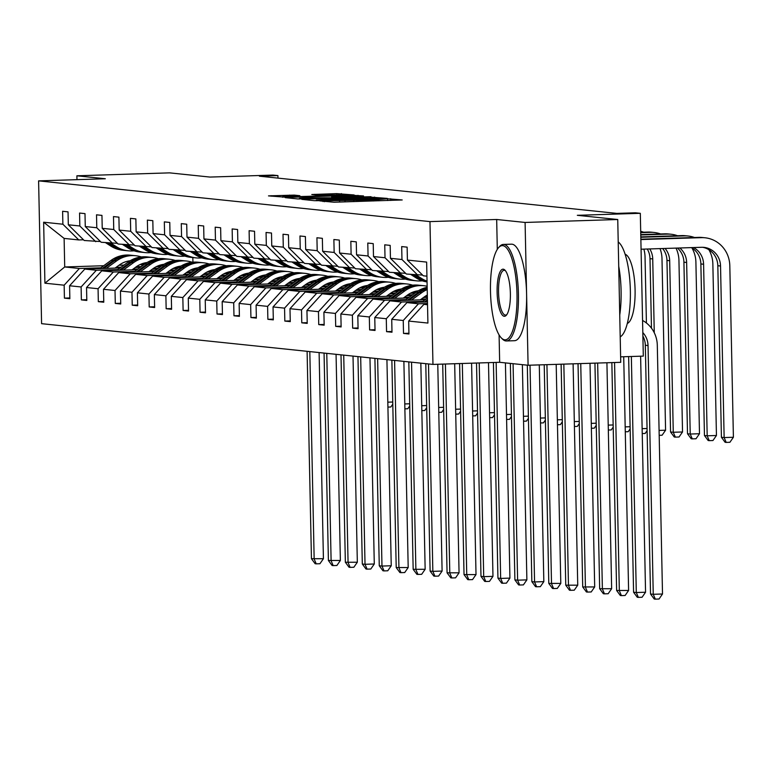 <?xml version="1.0" encoding="UTF-8"?>
<svg xmlns="http://www.w3.org/2000/svg" width="772" height="772" viewBox="0 0 772 772"><rect width="100%" height="100%" fill="white"/><g stroke="black" fill="none" stroke-linecap="round" stroke-linejoin="round"><path stroke-width="1.16" d="M319.753 200.894L333.996 202.225L402.202 199.958L387.419 198.751L373.407 199.958L319.753 200.894M617.745 219.518L620.736 362.319L528.087 365.252L525.095 222.452L617.745 219.518L577.321 215.311L640.316 213.313L635.375 212.802L616.847 213.39L259.392 176.18L277.92 175.591L272.97 175.08L209.974 177.068L169.541 172.86L76.891 175.794L76.968 179.654M294.286 195.104L268.492 195.885L285.939 197.227L354.145 194.959L336.698 193.618L311.782 194.505L317.321 195.104L346.02 194.833L338.734 195.345L295.628 196.715L282.639 196.628L299.835 195.702L294.286 195.104L294.306 195.982M525.095 222.452L496.676 219.489L429.965 221.603L38.6 180.87L105.31 178.757L76.891 175.794M304.39 199.147L301.823 199.369L314.407 200.681L319.116 200.672L387.322 198.414L369.875 197.072L304.39 199.147L304.4 199.639M297.818 198.954L285.235 197.642L287.802 197.42L353.286 195.345L363.525 195.934L334.247 196.966L331.526 197.159L335.251 197.564L371.004 196.706L297.818 198.954M83.492 239.783L78.783 239.938L64.115 238.403L43.637 222.211L62.879 224.218L62.609 211.287L68.042 211.856L68.312 224.787L79.834 225.984L79.564 213.053L84.997 213.622L85.267 226.543L96.789 227.75L96.519 214.819L101.952 215.388L102.222 228.309L113.745 229.516L113.474 216.585L118.907 217.144L119.177 230.075L130.7 231.282L130.429 218.351L135.862 218.91L136.133 231.841L147.655 233.038L147.375 220.116L152.817 220.676L153.088 233.607L164.6 234.804L164.33 221.873L169.772 222.442L170.043 235.373L181.555 236.57L181.285 223.639L186.718 224.208L186.998 237.139L198.51 238.336L198.24 225.405L203.673 225.974L203.943 238.905L215.465 240.102L215.195 227.171L220.628 227.74L220.898 240.671L232.42 241.868L232.15 228.937L237.583 229.506L237.853 242.427L249.375 243.634L249.105 230.703L254.538 231.262L254.808 244.193L266.33 245.399L266.06 232.469L271.493 233.028L271.763 245.959L283.285 247.156L283.015 234.234L288.448 234.794L288.718 247.725L300.24 248.922L299.97 235.991L305.403 236.56L305.673 249.491L317.195 250.688L316.925 237.757L322.358 238.326L322.628 251.257L334.151 252.454L333.88 239.523L339.313 240.092L339.583 253.023L351.106 254.22L350.835 241.289L356.268 241.858L356.539 254.789L368.061 255.986L367.79 243.055L373.223 243.624L373.494 256.545L385.016 257.752L384.745 244.82L390.178 245.39L390.449 258.311L401.971 259.517L401.691 246.586L407.133 247.146L407.404 260.077L426.636 262.084L427.91 323.063L408.678 321.065L408.948 333.987L403.515 333.427L403.245 320.496L391.722 319.299L391.993 332.221L386.56 331.661L386.289 318.73L374.767 317.533L375.038 330.464L369.605 329.895L369.334 316.964L357.812 315.767L358.083 328.698L352.65 328.129L352.379 315.198L340.857 314.001L341.127 326.932L335.695 326.363L335.424 313.432L323.902 312.235L324.172 325.166L318.74 324.597L318.469 311.666L306.947 310.469L307.217 323.4L301.784 322.831L301.514 309.91L289.992 308.703L290.272 321.635L284.829 321.075L284.559 308.144L273.047 306.938L273.317 319.869L267.874 319.309L267.604 306.378L256.092 305.181L256.362 318.103L250.929 317.543L250.649 304.612L239.137 303.415L239.407 316.346L233.974 315.777L233.704 302.846L222.182 301.649L222.452 314.58L217.019 314.011L216.749 301.08L205.227 299.883L205.497 312.814L200.064 312.245L199.794 299.314L188.271 298.117L188.542 311.048L183.109 310.479L182.839 297.548L171.316 296.351L171.587 309.282L166.154 308.713L165.883 295.792L154.361 294.586L154.632 307.517L149.199 306.957L148.928 294.026L137.406 292.82L137.677 305.751L132.244 305.191L131.973 292.26L120.451 291.063L120.721 303.985L115.289 303.425L115.018 290.494L103.496 289.297L103.766 302.219L98.334 301.659L98.063 288.728L86.541 287.531L86.811 300.462L81.378 299.893L81.108 286.962L69.586 285.765L69.856 298.696L64.423 298.127L64.153 285.196L44.921 283.199L43.637 222.211M78.783 239.938L62.879 224.218M429.965 221.603L432.957 364.413L41.592 323.671L38.6 180.87M117.788 269.582L96.336 270.258L84.814 269.061L120.046 267.942M135.322 267.459L140.311 267.305M156.012 266.803L158.453 266.726M133.064 269.1L138.063 268.936M153.339 268.453L158.337 268.299M84.814 269.061L69.586 285.765M96.336 270.258L81.108 286.962M100.447 241.549L84.216 240.497L68.312 224.787M95.738 241.704L79.834 225.984M134.743 271.348L113.291 272.024L101.769 270.827L136.991 269.708M152.277 269.225L157.266 269.071M172.967 268.569L175.408 268.492M150.019 270.866L155.018 270.702M170.294 270.219L175.283 270.065M101.769 270.827L86.541 287.531M113.291 272.024L98.063 288.728M117.402 243.315L101.171 242.263L85.267 226.543M112.693 243.46L96.789 227.75M151.698 273.114L130.246 273.79L118.724 272.593L153.946 271.474M169.232 270.991L174.221 270.837M189.922 270.335L192.363 270.258M166.974 272.622L171.973 272.468M187.249 271.985L192.238 271.831M118.724 272.593L103.496 289.297M130.246 273.79L115.018 290.494M134.357 245.081L118.126 244.029L102.222 228.309M129.648 245.226L113.745 229.516M168.653 274.871L147.201 275.556L135.679 274.359L170.901 273.24M186.187 272.757L191.176 272.593M206.877 272.101L209.318 272.024M183.929 274.388L188.918 274.234M204.204 273.751L209.193 273.587M135.679 274.359L120.451 291.063M147.201 275.556L131.973 292.26M151.312 246.847L135.081 245.795L119.177 230.075M146.603 246.992L130.7 231.282M185.608 276.637L164.156 277.322L152.634 276.125L187.857 275.006M203.142 274.523L208.131 274.359M223.832 273.867L226.273 273.79M200.884 276.154L205.873 276M221.159 275.517L226.148 275.353M152.634 276.125L137.406 292.82M164.156 277.322L148.928 294.026M168.267 248.613L152.036 247.561L136.133 231.841M163.558 248.758L147.655 233.038M202.563 278.402L181.111 279.088L169.589 277.881L204.812 276.772M220.097 276.289L225.086 276.125M240.787 275.633L243.228 275.556M217.839 277.92L222.828 277.766M238.114 277.283L243.103 277.119M169.589 277.881L154.361 294.586M181.111 279.088L165.883 295.792M185.222 250.379L168.991 249.327L153.088 233.607M180.513 250.524L164.6 234.804M219.509 280.168L198.066 280.854L186.544 279.647L221.767 278.538M237.052 278.055L242.041 277.891M257.742 277.399L260.183 277.322M234.794 279.686L239.783 279.532M255.069 279.039L260.058 278.885M186.544 279.647L171.316 296.351M198.066 280.854L182.839 297.548M202.177 252.135L185.946 251.093L170.043 235.373M197.468 252.29L181.555 236.57M236.464 281.934L215.021 282.61L203.499 281.413L238.722 280.304M254.007 279.811L258.996 279.657M274.697 279.155L277.138 279.078M251.749 281.452L256.738 281.288M272.024 280.805L277.013 280.651M203.499 281.413L188.271 298.117M215.021 282.61L199.794 299.314M219.132 253.901L202.901 252.849L186.998 237.139M214.423 254.056L198.51 238.336M253.419 283.7L231.967 284.376L220.454 283.179L255.677 282.06M270.962 281.577L275.951 281.423M291.642 280.921L294.093 280.844M268.704 283.218L273.693 283.054M288.979 282.571L293.968 282.417M220.454 283.179L205.227 299.883M231.967 284.376L216.749 301.08M236.087 255.667L219.856 254.615L203.943 238.905M231.368 255.822L215.465 240.102M270.374 285.466L248.922 286.142L237.409 284.945L272.632 283.826M287.908 283.343L292.906 283.189M308.597 282.687L311.039 282.61M285.659 284.984L290.648 284.82M305.934 284.337L310.923 284.183M237.409 284.945L222.182 301.649M248.922 286.142L233.704 302.846M253.042 257.433L236.811 256.381L220.898 240.671M248.323 257.587L232.42 241.868M287.329 287.232L265.877 287.908L254.355 286.711L289.587 285.592M304.863 285.109L309.862 284.955M325.552 284.453L327.994 284.376M302.614 286.75L307.603 286.586M322.889 286.103L327.878 285.949M254.355 286.711L239.137 303.415M265.877 287.908L250.649 304.612M269.988 259.199L253.756 258.147L237.853 242.427M265.278 259.344L249.375 243.634M304.284 288.998L282.832 289.674L271.31 288.477L306.542 287.358M321.818 286.875L326.817 286.721M342.507 286.219L344.949 286.142M319.569 288.506L324.558 288.352M339.844 287.869L344.833 287.705M271.31 288.477L256.092 305.181M282.832 289.674L267.604 306.378M286.943 260.965L270.711 259.913L254.808 244.193M282.234 261.11L266.33 245.399M321.239 290.755L299.787 291.44L288.265 290.243L323.497 289.124M338.773 288.641L343.772 288.477M359.462 287.985L361.904 287.908M336.524 290.272L341.513 290.118M356.799 289.635L361.788 289.471M288.265 290.243L273.047 306.938M299.787 291.44L284.559 308.144M303.898 262.731L287.666 261.679L271.763 245.959M299.189 262.876L283.285 247.156M338.194 292.52L316.742 293.206L305.22 291.999L340.452 290.89M355.728 290.407L360.717 290.243M376.418 289.751L378.859 289.674M353.47 292.038L358.469 291.884M373.745 291.401L378.743 291.237M305.22 291.999L289.992 308.703M316.742 293.206L301.514 309.91M320.853 264.497L304.622 263.445L288.718 247.725M316.144 264.642L300.24 248.922M355.149 294.286L333.697 294.972L322.175 293.765L357.407 292.656M372.683 292.173L377.672 292.009M393.373 291.517L395.814 291.44M370.425 293.804L375.424 293.649M390.7 293.167L395.698 293.003M322.175 293.765L306.947 310.469M333.697 294.972L318.469 311.666M337.808 266.253L321.577 265.211L305.673 249.491M333.099 266.408L317.195 250.688M372.104 296.052L350.652 296.728L339.13 295.531L374.362 294.422M389.638 293.929L394.627 293.775M410.328 293.283L412.769 293.206M387.38 295.57L392.379 295.415M407.655 294.923L412.653 294.769M339.13 295.531L323.902 312.235M350.652 296.728L335.424 313.432M354.763 268.019L338.532 266.977L322.628 251.257M350.054 268.173L334.151 252.454M389.059 297.818L367.607 298.494L356.085 297.297L391.308 296.178M406.593 295.695L411.582 295.541M404.335 297.336L409.334 297.172M424.61 296.689L427.36 296.602M356.085 297.297L340.857 314.001M367.607 298.494L352.379 315.198M371.718 269.785L355.487 268.733L339.583 253.023M367.009 269.939L351.106 254.22M406.014 299.584L384.562 300.26L373.04 299.063L408.263 297.944M423.548 297.461L427.379 297.345M421.29 299.102L426.289 298.938M373.04 299.063L357.812 315.767M384.562 300.26L369.334 316.964M388.673 271.551L372.442 270.499L356.539 254.789M383.964 271.705L368.061 255.986M422.969 301.35L401.517 302.026L389.995 300.829L425.218 299.71M389.995 300.829L374.767 317.533M401.517 302.026L386.289 318.73M405.628 273.317L389.397 272.265L373.494 256.545M400.919 273.462L385.016 257.752M427.505 303.502L418.472 303.792L406.95 302.595L427.476 301.939M406.95 302.595L391.722 319.299M418.472 303.792L403.245 320.496M422.583 275.083L406.352 274.031L390.449 258.311M417.874 275.228L401.971 259.517M427.534 304.737L423.905 304.361L427.524 304.245M423.905 304.361L408.678 321.065M620.62 356.838L643.308 356.114L640.316 213.313M499.088 334.932L499.667 362.3L528.087 365.252M499.667 362.3L432.957 364.413M277.968 178.11L277.92 175.591M64.115 238.403L64.713 266.967L79.381 268.492L100.833 267.816M140.967 264.555L139.964 264.584M123.974 265.095L118.984 265.25M103.709 265.732L64.713 266.967L44.921 283.199M192.826 257.558L192.923 262.171M426.935 276.173L423.307 275.797L407.404 260.077M116.109 267.334L121.108 267.17M136.383 266.687L141.382 266.533M79.381 268.492L64.153 285.196M408.928 333.253L403.515 333.427M391.983 331.487L386.56 331.661M375.028 329.721L369.605 329.895M358.073 327.955L352.65 328.129M341.118 326.189L335.695 326.363M324.163 324.433L318.74 324.597M307.208 322.667L301.784 322.831M290.253 320.901L284.829 321.075M273.298 319.135L267.874 319.309M256.343 317.369L250.929 317.543M239.388 315.603L233.974 315.777M222.433 313.837L217.019 314.011M205.477 312.071L200.064 312.245M188.522 310.305L183.109 310.479M171.567 308.549L166.154 308.713M154.612 306.783L149.199 306.957M137.667 305.017L132.244 305.191M120.712 303.251L115.289 303.425M103.757 301.485L98.334 301.659M86.802 299.719L81.378 299.893M69.847 297.953L64.423 298.127M496.676 219.489L497.303 249.385M318.325 200.402L381.001 198.443L364.297 198.269L325.012 199.514L316.288 200.122L318.334 200.701M306.696 197.844L299.411 198.346L312.399 198.433L330.31 197.767L306.696 197.844M642.815 332.578A19.319 18.528 -84.1 0 1 648.036 345.547L653.247 594.295L662.511 593.996L657.3 345.248A28.969 27.792 95.9 0 0 642.565 320.448M642.893 336.148A19.319 18.528 -84.1 0 1 645.315 345.258L650.526 594.006L653.247 594.295L655.312 599.14L654.231 599.024L650.526 594.006M662.511 593.996L659.027 599.024L655.312 599.14M702.645 247.291A19.319 18.528 -84.1 0 1 717.825 265.722L721.415 437.28L724.136 437.56L733.4 437.27L729.81 265.713A28.969 27.792 95.9 0 0 705.01 237.776A28.969 27.792 95.9 0 0 701.401 237.651L640.866 239.561M705.01 237.776L702.298 237.496A28.969 27.792 95.9 0 0 698.689 237.361L640.866 239.195M641.069 249.211L701.603 247.291A19.319 18.528 -84.1 0 1 704.006 247.378A19.319 18.528 -84.1 0 1 720.537 266.002L724.136 437.56L726.201 442.404L725.12 442.298L721.415 437.28M733.4 437.27L729.907 442.288L726.201 442.404M504.724 339.815A47.131 13.22 -91.8 0 0 516.999 294.113A47.131 13.22 -91.8 0 0 502.755 245.65A47.131 13.22 -91.8 0 0 498.451 247.802A47.131 13.22 -91.8 0 0 490.529 293.148A47.131 13.22 -91.8 0 0 501.308 337.904A47.131 13.22 -91.8 0 0 504.724 339.815M498.451 247.802L499.436 246.664A48.289 13.539 88.2 0 1 503.325 244.435A48.289 13.539 88.2 0 1 503.836 244.454A48.289 13.539 88.2 0 1 518.417 293.186A48.289 13.539 88.2 0 1 506.384 340.963A48.289 13.539 88.2 0 1 505.863 340.944A48.289 13.539 88.2 0 1 502.36 338.976L501.308 337.904M504.232 316.279A23.565 6.61 88.2 0 1 497.11 292.038A23.565 6.61 88.2 0 1 503.248 269.187A23.565 6.61 88.2 0 1 504.956 270.152A23.565 6.61 88.2 0 1 510.35 292.52A23.565 6.61 88.2 0 1 506.384 315.198A23.565 6.61 88.2 0 1 504.232 316.279M505.486 270.769A22.407 6.282 -91.8 0 0 504.386 270.316A22.407 6.282 -91.8 0 0 504.145 270.306A22.407 6.282 -91.8 0 0 498.558 292.472A22.407 6.282 -91.8 0 0 505.322 315.082A22.407 6.282 -91.8 0 0 505.563 315.092A22.407 6.282 -91.8 0 0 506.876 314.542M618.218 241.945A48.289 13.539 88.2 0 1 630.357 290.571A48.289 13.539 88.2 0 1 620.206 336.872M618.729 266.311A48.289 13.539 88.2 0 1 619.742 315.024M625.117 254.258A34.769 9.756 88.2 0 1 635.047 288.574A34.769 9.756 88.2 0 1 627.308 323.449M503.325 244.435L511.479 244.174A48.289 13.539 88.2 0 1 511.99 244.193A48.289 13.539 88.2 0 1 526.572 292.935A48.289 13.539 88.2 0 1 514.528 340.703L506.384 340.963M421.898 302.122L427.389 298.137M425.932 301.987L427.447 300.887M427.427 299.825L424.368 302.045M628.64 356.577L633.58 592.24L636.292 592.529L645.556 592.23L640.615 356.201M631.351 356.5L636.292 592.529L638.367 597.374L637.276 597.258L633.58 592.24M645.556 592.23L642.072 597.258L638.367 597.374M420.229 299.874L424.455 296.805A24.53 23.527 -84.1 0 1 427.331 295.02M411.447 300.144L421.724 292.694A29.548 28.342 -84.1 0 1 427.215 289.577M404.953 300.356L416.291 292.125A29.548 28.342 -84.1 0 1 427.167 287.329M408.977 300.231L419.659 292.472A29.548 28.342 -84.1 0 1 427.196 288.583M427.177 288.043A29.548 28.342 95.9 0 0 418.356 292.337L407.413 300.279M611.849 362.599L616.625 590.483L628.601 590.474L623.708 356.741M614.56 362.512L619.337 590.763L621.412 595.608L620.321 595.492L616.625 590.483M628.601 590.474L625.117 595.492L621.412 595.608M694.472 237.496A28.969 27.792 95.9 0 0 688.055 236.01A28.969 27.792 95.9 0 0 684.446 235.885L640.818 237.265M688.055 236.01L685.343 235.73A28.969 27.792 95.9 0 0 681.734 235.595L640.818 236.898M693.478 247.551A19.319 18.528 -84.1 0 1 703.591 264.236L707.181 435.794L716.445 435.505L712.855 263.947A28.969 27.792 95.9 0 0 708.889 249.713M691.394 247.619A19.319 18.528 -84.1 0 1 700.87 263.956L704.46 435.514L707.181 435.794L709.246 440.638L708.165 440.532L704.46 435.514M716.445 435.505L712.952 440.522L709.246 440.638M410.82 274.494L415.992 277.814A29.548 28.342 95.9 0 0 427.051 281.925M416.262 275.064L421.425 278.383A29.548 28.342 95.9 0 0 427.032 281.143M412.885 274.716L418.057 278.036A29.548 28.342 95.9 0 0 427.051 281.77M677.517 235.73A28.969 27.792 95.9 0 0 671.1 234.244A28.969 27.792 95.9 0 0 667.5 234.119L640.77 234.958M671.1 234.244L668.388 233.964A28.969 27.792 95.9 0 0 664.779 233.829L640.77 234.591M427.041 281.587A29.548 28.342 -84.1 0 1 419.36 278.171L414.197 274.851M679.804 247.986A19.319 18.528 -84.1 0 1 686.636 262.48L690.226 434.038L699.49 433.739L695.9 262.181A28.969 27.792 95.9 0 0 691.934 247.947M677.498 248.063A19.319 18.528 -84.1 0 1 683.915 262.19L687.505 433.748L690.226 434.038L692.291 438.882L691.21 438.766L687.505 433.748M699.49 433.739L696.006 438.757L692.291 438.882M403.273 298.108L407.5 295.039A24.53 23.527 -84.1 0 1 418.356 290.764M394.492 298.388L404.769 290.928A29.548 28.342 -84.1 0 1 423.905 285.727A29.548 28.342 -84.1 0 1 427.148 286.267M387.998 298.59L399.336 290.359A29.548 28.342 -84.1 0 1 418.463 285.167L420.528 285.379A29.548 28.342 95.9 0 0 401.401 290.581L390.458 298.513M392.022 298.465L402.704 290.716A29.548 28.342 -84.1 0 1 421.84 285.515L423.905 285.727M421.184 285.457A29.548 28.342 95.9 0 0 420.528 285.379M594.942 363.139L599.67 588.718L611.646 588.708L606.917 362.763M597.653 363.052L602.382 588.997L604.457 593.842L603.366 593.726L599.67 588.718M611.646 588.708L608.162 593.726L604.457 593.842M393.865 272.728L399.037 276.058A29.548 28.342 95.9 0 0 411.013 280.265L413.078 280.477A29.548 28.342 95.9 0 0 413.734 280.545M399.307 273.298L404.47 276.617A29.548 28.342 95.9 0 0 416.446 280.834A29.548 28.342 95.9 0 0 422.274 280.815M395.93 272.95L401.102 276.27A29.548 28.342 95.9 0 0 413.078 280.477M660.562 233.964A28.969 27.792 95.9 0 0 654.145 232.478A28.969 27.792 95.9 0 0 650.545 232.353L640.721 232.661M654.145 232.478L651.433 232.198A28.969 27.792 95.9 0 0 647.824 232.073L640.721 232.295M416.446 280.834L414.381 280.612A29.548 28.342 -84.1 0 1 402.405 276.405L397.242 273.085M665.088 248.449A19.319 18.528 -84.1 0 1 669.681 260.714L673.271 432.272L682.535 431.973L678.945 260.415A28.969 27.792 95.9 0 0 676.002 248.102M662.666 248.526A19.319 18.528 -84.1 0 1 666.96 260.425L670.559 431.982L673.271 432.272L675.346 437.116L674.255 437L670.559 431.982M682.535 431.973L679.051 437L675.346 437.116M386.318 296.342L390.545 293.273A24.53 23.527 -84.1 0 1 401.401 288.998M414.728 291.498A24.53 23.527 -84.1 0 1 416.079 292.279M377.537 296.622L387.814 289.162A29.548 28.342 -84.1 0 1 406.95 283.961A29.548 28.342 -84.1 0 1 412.644 285.186M371.042 296.824L382.381 288.593A29.548 28.342 -84.1 0 1 401.508 283.401L403.573 283.613A29.548 28.342 95.9 0 0 384.446 288.815L373.513 296.747M411.881 292.53A24.53 23.527 -84.1 0 1 413.715 293.997M375.067 296.699L385.749 288.95A29.548 28.342 -84.1 0 1 404.885 283.749L406.95 283.961M415.249 292.887A24.53 23.527 95.9 0 0 413.647 291.835M404.229 283.691A29.548 28.342 95.9 0 0 403.573 283.613M412.972 292.086A24.53 23.527 -84.1 0 1 414.68 293.292M578.035 363.67L582.715 586.952L594.691 586.942L590.011 363.294M580.747 363.583L585.427 587.231L587.502 592.076L586.411 591.96L582.715 586.952M594.691 586.942L591.207 591.96L587.502 592.076M376.919 270.972L382.082 274.292A29.548 28.342 95.9 0 0 394.058 278.499L396.123 278.721A29.548 28.342 95.9 0 0 396.779 278.779M382.352 271.532L387.515 274.851A29.548 28.342 95.9 0 0 399.491 279.068A29.548 28.342 95.9 0 0 405.319 279.049M378.975 271.184L384.147 274.504A29.548 28.342 95.9 0 0 396.123 278.721M399.491 279.068L397.426 278.856A29.548 28.342 -84.1 0 1 385.45 274.639L380.287 271.319M649.773 248.941A19.319 18.528 -84.1 0 1 652.726 258.948L654.27 332.742M647.274 249.018A19.319 18.528 -84.1 0 1 650.005 258.668L651.462 328.168M659.085 430.419L665.58 430.207L662.096 435.234L659.192 435.321M665.58 430.207L661.99 258.649A28.969 27.792 95.9 0 0 660.031 248.613M643.607 232.198A28.969 27.792 95.9 0 0 640.692 231.32M369.363 294.576L373.59 291.507A24.53 23.527 -84.1 0 1 384.446 287.232M397.773 289.732A24.53 23.527 -84.1 0 1 399.134 290.513M360.582 294.856L370.859 287.396A29.548 28.342 -84.1 0 1 389.995 282.195A29.548 28.342 -84.1 0 1 395.689 283.421M354.087 295.058L365.426 286.837A29.548 28.342 -84.1 0 1 384.562 281.635L386.627 281.848A29.548 28.342 95.9 0 0 367.491 287.049L356.558 294.981M394.926 290.764A24.53 23.527 -84.1 0 1 396.769 292.231M358.112 294.933L368.794 287.184A29.548 28.342 -84.1 0 1 387.93 281.983L389.995 282.195M398.294 291.121A24.53 23.527 95.9 0 0 396.702 290.069M387.274 281.925A29.548 28.342 95.9 0 0 386.627 281.848M396.017 290.32A24.53 23.527 -84.1 0 1 397.725 291.526M561.128 364.21L565.76 585.186L577.736 585.176L573.104 363.834M563.84 364.123L568.472 585.466L570.547 590.31L569.456 590.204L565.76 585.186M577.736 585.176L574.252 590.194L570.547 590.31M359.964 269.206L365.127 272.526A29.548 28.342 95.9 0 0 377.103 276.733L379.168 276.955A29.548 28.342 95.9 0 0 379.824 277.013M365.397 269.766L370.56 273.085A29.548 28.342 95.9 0 0 382.536 277.302A29.548 28.342 95.9 0 0 388.364 277.283M362.029 269.418L367.192 272.738A29.548 28.342 95.9 0 0 379.168 276.955M382.536 277.302L380.471 277.09A29.548 28.342 -84.1 0 1 368.495 272.873L363.332 269.553M647.11 430.631L645.141 433.468L642.236 433.555M646.415 322.995L645.035 256.893A28.969 27.792 95.9 0 0 643.848 249.124M642.13 428.653L647.061 428.499M352.408 292.81L356.635 289.741A24.53 23.527 -84.1 0 1 367.491 285.466M380.818 287.966A24.53 23.527 -84.1 0 1 382.179 288.747M343.627 293.09L353.904 285.63A29.548 28.342 -84.1 0 1 373.04 280.439A29.548 28.342 -84.1 0 1 378.734 281.655M337.132 293.292L348.471 285.071A29.548 28.342 -84.1 0 1 367.607 279.869L369.672 280.082A29.548 28.342 95.9 0 0 350.536 285.283L339.603 293.215M377.971 288.998A24.53 23.527 -84.1 0 1 379.814 290.465M341.156 293.167L351.839 285.418A29.548 28.342 -84.1 0 1 370.975 280.217L373.04 280.439M381.339 289.355A24.53 23.527 95.9 0 0 379.747 288.313M370.319 280.159A29.548 28.342 95.9 0 0 369.672 280.082M379.062 288.554A24.53 23.527 -84.1 0 1 380.77 289.77M544.221 364.741L548.805 583.42L560.79 583.41L556.197 364.365M546.933 364.654L551.517 583.7L553.592 588.544L552.501 588.438L548.805 583.42M560.79 583.41L557.297 588.428L553.592 588.544M343.009 267.44L348.172 270.76A29.548 28.342 95.9 0 0 360.148 274.977L362.213 275.189A29.548 28.342 95.9 0 0 362.869 275.247M348.442 268L353.605 271.319A29.548 28.342 95.9 0 0 365.581 275.536A29.548 28.342 95.9 0 0 371.409 275.517M345.074 267.652L350.237 270.972A29.548 28.342 95.9 0 0 362.213 275.189M365.581 275.536L363.515 275.324A29.548 28.342 -84.1 0 1 351.54 271.107L346.377 267.787M630.155 428.865L628.186 431.702L625.281 431.789M625.175 426.887L630.106 426.733M335.453 291.044L339.69 287.975A24.53 23.527 -84.1 0 1 350.536 283.7M363.873 286.2A24.53 23.527 -84.1 0 1 365.224 286.981M326.672 291.324L336.959 283.864A29.548 28.342 -84.1 0 1 356.085 278.673A29.548 28.342 -84.1 0 1 361.778 279.889M320.177 291.526L331.516 283.305A29.548 28.342 -84.1 0 1 350.652 278.103L352.717 278.316A29.548 28.342 95.9 0 0 333.581 283.517L322.648 291.449M361.016 287.232A24.53 23.527 -84.1 0 1 362.859 288.699M324.201 291.401L334.894 283.652A29.548 28.342 -84.1 0 1 354.02 278.451L356.085 278.673M364.384 287.589A24.53 23.527 95.9 0 0 362.792 286.547M353.364 278.393A29.548 28.342 95.9 0 0 352.717 278.316M362.107 286.788A24.53 23.527 -84.1 0 1 363.815 288.004M527.315 365.175L531.85 581.654L534.562 581.943L543.835 581.644L539.29 364.905M530.026 365.195L534.562 581.943L536.636 586.788L535.546 586.672L531.85 581.654M543.835 581.644L540.342 586.662L536.636 586.788M326.054 265.674L331.217 268.994A29.548 28.342 95.9 0 0 343.193 273.211L345.258 273.423A29.548 28.342 95.9 0 0 345.914 273.481M331.487 266.243L336.65 269.563A29.548 28.342 95.9 0 0 348.626 273.77A29.548 28.342 95.9 0 0 354.454 273.751M328.119 265.886L333.282 269.206A29.548 28.342 95.9 0 0 345.258 273.423M348.626 273.77L346.56 273.558A29.548 28.342 -84.1 0 1 334.594 269.341L329.422 266.022M613.2 427.099L611.231 429.936L608.326 430.033M608.22 425.121L613.151 424.967M318.498 289.278L322.735 286.219A24.53 23.527 -84.1 0 1 333.581 281.934M346.917 284.443A24.53 23.527 -84.1 0 1 348.268 285.215M309.717 289.558L320.004 282.098A29.548 28.342 -84.1 0 1 339.13 276.907A29.548 28.342 -84.1 0 1 344.823 278.123M303.222 289.761L314.561 281.539A29.548 28.342 -84.1 0 1 333.697 276.337L335.762 276.55A29.548 28.342 95.9 0 0 316.626 281.751L305.693 289.683M344.061 285.476A24.53 23.527 -84.1 0 1 345.904 286.933M307.246 289.635L317.939 281.886A29.548 28.342 -84.1 0 1 337.065 276.685L339.13 276.907M347.429 285.823A24.53 23.527 95.9 0 0 345.837 284.781M336.409 276.627A29.548 28.342 95.9 0 0 335.762 276.55M345.152 285.022A24.53 23.527 -84.1 0 1 346.86 286.238M510.36 363.409L514.895 579.888L517.616 580.177L526.88 579.878L522.364 364.664M513.081 363.689L517.616 580.177L519.681 585.022L518.591 584.906L514.895 579.888M526.88 579.878L523.387 584.896L519.681 585.022M309.099 263.908L314.262 267.228A29.548 28.342 95.9 0 0 326.238 271.445L328.303 271.657A29.548 28.342 95.9 0 0 328.959 271.715M314.532 264.478L319.704 267.797A29.548 28.342 95.9 0 0 331.68 272.005A29.548 28.342 95.9 0 0 337.499 271.985M311.164 264.12L316.327 267.44A29.548 28.342 95.9 0 0 328.303 271.657M331.68 272.005L329.615 271.792A29.548 28.342 -84.1 0 1 317.639 267.575L312.467 264.256M596.245 425.333L594.276 428.17L591.371 428.267M591.265 423.355L596.196 423.201M301.543 287.512L305.78 284.453A24.53 23.527 -84.1 0 1 316.626 280.178M329.962 282.677A24.53 23.527 -84.1 0 1 331.313 283.449M292.762 287.792L303.049 280.342A29.548 28.342 -84.1 0 1 322.175 275.141A29.548 28.342 -84.1 0 1 327.868 276.357M286.267 288.004L297.616 279.773A29.548 28.342 -84.1 0 1 316.742 274.571L318.807 274.793A29.548 28.342 95.9 0 0 299.681 279.985L288.738 287.927M327.106 283.71A24.53 23.527 -84.1 0 1 328.949 285.167M290.291 287.869L300.983 280.12A29.548 28.342 -84.1 0 1 320.11 274.928L322.175 275.141M330.474 284.057A24.53 23.527 95.9 0 0 328.882 283.015M319.454 274.861A29.548 28.342 95.9 0 0 318.807 274.793M328.197 283.266A24.53 23.527 -84.1 0 1 329.905 284.472M493.424 362.493L497.94 578.122L500.661 578.411L509.925 578.112L505.419 362.898M496.135 362.406L500.661 578.411L502.726 583.256L501.636 583.14L497.94 578.122M509.925 578.112L506.432 583.14L502.726 583.256M284.598 285.756L288.825 282.687A24.53 23.527 -84.1 0 1 299.671 278.412M313.007 280.911A24.53 23.527 -84.1 0 1 314.358 281.693M275.807 286.026L286.094 278.576A29.548 28.342 -84.1 0 1 305.22 273.375A29.548 28.342 -84.1 0 1 310.913 274.591M269.312 286.238L280.661 278.007A29.548 28.342 -84.1 0 1 299.787 272.805L301.852 273.027A29.548 28.342 95.9 0 0 282.726 278.219L271.783 286.161M310.151 281.944A24.53 23.527 -84.1 0 1 311.994 283.401M273.346 286.113L284.028 278.354A29.548 28.342 -84.1 0 1 303.155 273.163L305.22 273.375M313.519 282.291A24.53 23.527 95.9 0 0 311.927 281.249M302.499 273.105A29.548 28.342 95.9 0 0 301.852 273.027M311.241 281.5A24.53 23.527 -84.1 0 1 312.95 282.706M476.517 363.033L480.985 576.366L483.706 576.645L492.97 576.346L488.493 362.647M479.229 362.946L483.706 576.645L485.771 581.49L484.691 581.374L480.985 576.366M492.97 576.346L489.477 581.374L485.771 581.49M267.643 283.99L271.869 280.921A24.53 23.527 -84.1 0 1 282.716 276.646M296.052 279.146A24.53 23.527 -84.1 0 1 297.403 279.927M258.852 284.27L269.138 276.81A29.548 28.342 -84.1 0 1 288.265 271.609A29.548 28.342 -84.1 0 1 293.958 272.834M252.357 284.472L263.706 276.241A29.548 28.342 -84.1 0 1 282.832 271.049L284.897 271.262A29.548 28.342 95.9 0 0 265.771 276.453L254.828 284.395M293.196 280.178A24.53 23.527 -84.1 0 1 295.039 281.635M256.391 284.347L267.073 276.598A29.548 28.342 -84.1 0 1 286.2 271.397L288.265 271.609M296.564 280.525A24.53 23.527 95.9 0 0 294.972 279.483M285.543 271.339A29.548 28.342 95.9 0 0 284.897 271.262M294.286 279.734A24.53 23.527 -84.1 0 1 296.004 280.94M459.61 363.564L464.03 574.6L476.015 574.59L471.586 363.187M462.322 363.477L466.751 574.879L468.816 579.724L467.736 579.608L464.03 574.6M476.015 574.59L472.522 579.608L468.816 579.724M250.688 282.224L254.914 279.155A24.53 23.527 -84.1 0 1 265.761 274.88M279.097 277.38A24.53 23.527 -84.1 0 1 280.448 278.161M241.906 282.504L252.183 275.044A29.548 28.342 -84.1 0 1 271.31 269.843A29.548 28.342 -84.1 0 1 277.003 271.068M235.402 282.706L246.75 274.475A29.548 28.342 -84.1 0 1 265.877 269.283L267.942 269.496A29.548 28.342 95.9 0 0 248.816 274.697L237.873 282.629M276.241 278.412A24.53 23.527 -84.1 0 1 278.084 279.869M239.436 282.581L250.118 274.832A29.548 28.342 -84.1 0 1 269.245 269.631L271.31 269.843M279.609 278.769A24.53 23.527 95.9 0 0 278.017 277.717M268.588 269.573A29.548 28.342 95.9 0 0 267.942 269.496M277.331 277.968A24.53 23.527 -84.1 0 1 279.049 279.175M442.703 364.104L447.075 572.834L459.06 572.824L454.679 363.718M445.415 364.017L449.796 573.113L451.861 577.958L450.78 577.842L447.075 572.834M459.06 572.824L455.567 577.842L451.861 577.958M233.733 280.458L237.959 277.389A24.53 23.527 -84.1 0 1 248.806 273.114M262.142 275.614A24.53 23.527 -84.1 0 1 263.493 276.395M224.951 280.738L235.228 273.278A29.548 28.342 -84.1 0 1 254.355 268.077A29.548 28.342 -84.1 0 1 260.048 269.303M218.447 280.94L229.795 272.709A29.548 28.342 -84.1 0 1 248.922 267.517L250.987 267.73A29.548 28.342 95.9 0 0 231.861 272.931L220.917 280.863M259.286 276.646A24.53 23.527 -84.1 0 1 261.129 278.113M222.481 280.815L233.163 273.066A29.548 28.342 -84.1 0 1 252.29 267.865L254.355 268.077M262.663 277.003A24.53 23.527 95.9 0 0 261.061 275.951M251.643 267.807A29.548 28.342 95.9 0 0 250.987 267.73M260.376 276.202A24.53 23.527 -84.1 0 1 262.094 277.409M425.777 363.66L430.12 571.068L432.841 571.348L442.105 571.058L437.772 364.259M428.499 363.95L432.841 571.348L434.906 576.192L433.825 576.086L430.12 571.068M442.105 571.058L438.612 576.076L434.906 576.192M216.778 278.692L221.004 275.623A24.53 23.527 -84.1 0 1 231.861 271.348M245.187 273.848A24.53 23.527 -84.1 0 1 246.538 274.629M207.996 278.972L218.273 271.512A29.548 28.342 -84.1 0 1 237.4 266.311A29.548 28.342 -84.1 0 1 243.093 267.537M201.492 279.175L212.84 270.953A29.548 28.342 -84.1 0 1 231.967 265.751L234.032 265.964A29.548 28.342 95.9 0 0 214.905 271.165L203.962 279.097M242.331 274.88A24.53 23.527 -84.1 0 1 244.174 276.347M205.526 279.049L216.208 271.3A29.548 28.342 -84.1 0 1 235.335 266.099L237.4 266.311M245.708 275.237A24.53 23.527 95.9 0 0 244.106 274.195M234.688 266.041A29.548 28.342 95.9 0 0 234.032 265.964M243.421 274.436A24.53 23.527 -84.1 0 1 245.139 275.643M408.822 361.894L413.165 569.302L425.15 569.292L420.837 363.149M411.544 362.184L415.886 569.582L417.951 574.426L416.87 574.32L413.165 569.302M425.15 569.292L421.657 574.31L417.951 574.426M199.823 276.926L204.049 273.857A24.53 23.527 -84.1 0 1 214.905 269.582M228.232 272.082A24.53 23.527 -84.1 0 1 229.583 272.863M191.041 277.206L201.318 269.746A29.548 28.342 -84.1 0 1 220.445 264.555A29.548 28.342 -84.1 0 1 226.148 265.771M184.537 277.409L195.885 269.187A29.548 28.342 -84.1 0 1 215.012 263.985L217.077 264.198A29.548 28.342 95.9 0 0 197.95 269.399L187.007 277.331M225.376 273.114A24.53 23.527 -84.1 0 1 227.219 274.581M188.571 277.283L199.253 269.534A29.548 28.342 -84.1 0 1 218.38 264.333L220.445 264.555M228.753 273.471A24.53 23.527 95.9 0 0 227.151 272.429M217.733 264.275A29.548 28.342 95.9 0 0 217.077 264.198M226.466 272.67A24.53 23.527 -84.1 0 1 228.184 273.886M391.867 360.128L396.21 567.536L408.195 567.526L403.881 361.383M394.588 360.418L398.931 567.816L400.996 572.66L399.915 572.554L396.21 567.536M408.195 567.526L404.711 572.544L400.996 572.66M182.868 275.16L187.094 272.091A24.53 23.527 -84.1 0 1 197.95 267.816M211.277 270.316A24.53 23.527 -84.1 0 1 212.628 271.097M174.086 275.44L184.363 267.981A29.548 28.342 -84.1 0 1 203.49 262.789A29.548 28.342 -84.1 0 1 209.193 264.005M167.582 275.643L178.93 267.421A29.548 28.342 -84.1 0 1 198.057 262.219L200.122 262.432A29.548 28.342 95.9 0 0 180.995 267.633L170.052 275.565M208.421 271.348A24.53 23.527 -84.1 0 1 210.264 272.815M171.616 275.517L182.298 267.768A29.548 28.342 -84.1 0 1 201.424 262.567L203.49 262.789M211.798 271.705A24.53 23.527 95.9 0 0 210.196 270.663M200.778 262.509A29.548 28.342 95.9 0 0 200.122 262.432M209.511 270.904A24.53 23.527 -84.1 0 1 211.229 272.12M374.912 358.372L379.264 565.77L381.976 566.059L391.24 565.76L386.926 359.617M377.633 358.652L381.976 566.059L384.051 570.904L382.96 570.788L379.264 565.77M391.24 565.76L387.756 570.778L384.051 570.904M165.912 273.394L170.139 270.335A24.53 23.527 -84.1 0 1 180.995 266.05M194.322 268.56A24.53 23.527 -84.1 0 1 195.673 269.332M157.131 273.674L167.408 266.224A29.548 28.342 -84.1 0 1 186.535 261.023A29.548 28.342 -84.1 0 1 192.238 262.239M150.636 273.886L161.975 265.655A29.548 28.342 -84.1 0 1 181.102 260.453L183.167 260.666A29.548 28.342 95.9 0 0 164.04 265.867L153.097 273.799M191.466 269.592A24.53 23.527 -84.1 0 1 193.309 271.049M154.661 273.751L165.343 266.002A29.548 28.342 -84.1 0 1 184.469 260.811L186.535 261.023M194.843 269.939A24.53 23.527 95.9 0 0 193.241 268.897M183.823 260.743A29.548 28.342 95.9 0 0 183.167 260.666M192.556 269.148A24.53 23.527 -84.1 0 1 194.274 270.354M357.957 356.606L362.309 564.004L365.021 564.293L374.285 563.994L369.971 357.851M360.678 356.886L365.021 564.293L367.096 569.138L366.005 569.022L362.309 564.004M374.285 563.994L370.801 569.022L367.096 569.138M148.957 271.638L153.184 268.569A24.53 23.527 -84.1 0 1 164.04 264.294M177.367 266.794A24.53 23.527 -84.1 0 1 178.718 267.566M140.176 271.908L150.453 264.458A29.548 28.342 -84.1 0 1 169.589 259.257A29.548 28.342 -84.1 0 1 175.283 260.473M133.681 272.12L145.02 263.889A29.548 28.342 -84.1 0 1 164.147 258.688L166.212 258.909A29.548 28.342 95.9 0 0 147.085 264.101L136.142 272.043M174.511 267.826A24.53 23.527 -84.1 0 1 176.354 269.283M137.705 271.985L148.388 264.236A29.548 28.342 -84.1 0 1 167.524 259.045L169.589 259.257M177.888 268.173A24.53 23.527 95.9 0 0 176.286 267.131M166.868 258.977A29.548 28.342 95.9 0 0 166.212 258.909M175.601 267.382A24.53 23.527 -84.1 0 1 177.319 268.588M341.002 354.84L345.354 562.248L357.33 562.228L353.016 356.085M343.723 355.12L348.066 562.527L350.141 567.372L349.05 567.256L345.354 562.248M357.33 562.228L353.846 567.256L350.141 567.372M292.144 262.142L297.317 265.462A29.548 28.342 95.9 0 0 309.282 269.679L311.348 269.891A29.548 28.342 95.9 0 0 312.004 269.949M297.577 262.712L302.749 266.031A29.548 28.342 95.9 0 0 314.725 270.239A29.548 28.342 95.9 0 0 320.544 270.219M294.209 262.355L299.372 265.684A29.548 28.342 95.9 0 0 311.348 269.891M314.725 270.239L312.66 270.026A29.548 28.342 -84.1 0 1 300.684 265.819L295.512 262.49M579.289 423.577L577.321 426.405L574.416 426.501M574.31 421.589L579.241 421.435M275.189 260.376L280.361 263.696A29.548 28.342 95.9 0 0 292.337 267.913L294.402 268.125A29.548 28.342 95.9 0 0 295.049 268.183M280.622 260.946L285.794 264.265A29.548 28.342 95.9 0 0 297.77 268.482A29.548 28.342 95.9 0 0 303.589 268.453M277.254 260.598L282.427 263.918A29.548 28.342 95.9 0 0 294.402 268.125M297.77 268.482L295.705 268.26A29.548 28.342 -84.1 0 1 283.729 264.053L278.557 260.733M562.334 421.811L560.366 424.639L557.461 424.735M557.355 419.823L562.286 419.669M258.234 258.61L263.406 261.93A29.548 28.342 95.9 0 0 275.382 266.147L277.447 266.359A29.548 28.342 95.9 0 0 278.094 266.427M263.667 259.18L268.839 262.499A29.548 28.342 95.9 0 0 280.815 266.716A29.548 28.342 95.9 0 0 286.634 266.697M260.299 258.832L265.471 262.152A29.548 28.342 95.9 0 0 277.447 266.359M280.815 266.716L278.75 266.494A29.548 28.342 -84.1 0 1 266.774 262.287L261.602 258.967M545.379 420.045L543.411 422.873L540.506 422.969M540.41 418.067L545.341 417.903M241.279 256.854L246.451 260.174A29.548 28.342 95.9 0 0 258.427 264.381L260.492 264.593A29.548 28.342 95.9 0 0 261.139 264.661M246.712 257.414L251.884 260.733A29.548 28.342 95.9 0 0 263.86 264.95A29.548 28.342 95.9 0 0 269.679 264.931M243.344 257.066L248.516 260.386A29.548 28.342 95.9 0 0 260.492 264.593M263.86 264.95L261.795 264.738A29.548 28.342 -84.1 0 1 249.819 260.521L244.647 257.201M528.424 418.279L526.456 421.116L523.551 421.203M523.455 416.301L528.386 416.137M224.324 255.088L229.496 258.408A29.548 28.342 95.9 0 0 241.472 262.615L243.537 262.837A29.548 28.342 95.9 0 0 244.184 262.895M229.757 255.648L234.929 258.967A29.548 28.342 95.9 0 0 246.905 263.184A29.548 28.342 95.9 0 0 252.724 263.165M226.389 255.3L231.561 258.62A29.548 28.342 95.9 0 0 243.537 262.837M246.905 263.184L244.84 262.972A29.548 28.342 -84.1 0 1 232.864 258.755L227.692 255.435M511.469 416.513L509.501 419.35L506.596 419.437M506.5 414.535L511.431 414.381M207.369 253.322L212.541 256.642A29.548 28.342 95.9 0 0 224.517 260.849L226.582 261.071A29.548 28.342 95.9 0 0 227.229 261.129M212.802 253.882L217.974 257.201A29.548 28.342 95.9 0 0 229.95 261.418A29.548 28.342 95.9 0 0 235.778 261.399M209.434 253.534L214.606 256.854A29.548 28.342 95.9 0 0 226.582 261.071M229.95 261.418L227.885 261.206A29.548 28.342 -84.1 0 1 215.909 256.989L210.737 253.67M494.514 414.747L492.546 417.584L489.641 417.671M489.544 412.769L494.476 412.615M190.414 251.556L195.586 254.876A29.548 28.342 95.9 0 0 207.562 259.093L209.627 259.305A29.548 28.342 95.9 0 0 210.283 259.363M195.847 252.116L201.019 255.445A29.548 28.342 95.9 0 0 212.995 259.653A29.548 28.342 95.9 0 0 218.823 259.633M192.479 251.768L197.651 255.088A29.548 28.342 95.9 0 0 209.627 259.305M212.995 259.653L210.93 259.44A29.548 28.342 -84.1 0 1 198.954 255.223L193.782 251.904M477.559 412.981L475.591 415.818L472.686 415.905M472.589 411.003L477.521 410.849M173.459 249.79L178.631 253.11A29.548 28.342 95.9 0 0 190.607 257.327L192.672 257.539A29.548 28.342 95.9 0 0 193.328 257.597M178.892 250.36L184.064 253.679A29.548 28.342 95.9 0 0 196.04 257.887A29.548 28.342 95.9 0 0 201.868 257.867M175.524 250.003L180.696 253.322A29.548 28.342 95.9 0 0 192.672 257.539M196.04 257.887L193.975 257.674A29.548 28.342 -84.1 0 1 181.999 253.457L176.827 250.138M460.614 411.215L458.636 414.053L455.731 414.149M455.634 409.237L460.566 409.083M156.504 248.024L161.676 251.344A29.548 28.342 95.9 0 0 173.652 255.561L175.717 255.773A29.548 28.342 95.9 0 0 176.373 255.831M161.946 248.594L167.109 251.913A29.548 28.342 95.9 0 0 179.085 256.121A29.548 28.342 95.9 0 0 184.913 256.101M158.569 248.237L163.741 251.556A29.548 28.342 95.9 0 0 175.717 255.773M179.085 256.121L177.02 255.908A29.548 28.342 -84.1 0 1 165.044 251.701L159.881 248.372M443.659 409.459L441.69 412.287L438.785 412.383M438.679 407.471L443.611 407.317M139.549 246.258L144.721 249.578A29.548 28.342 95.9 0 0 156.697 253.795L158.762 254.007A29.548 28.342 95.9 0 0 159.418 254.065M144.991 246.828L150.154 250.147A29.548 28.342 95.9 0 0 162.13 254.364A29.548 28.342 95.9 0 0 167.958 254.335M141.614 246.471L146.786 249.8A29.548 28.342 95.9 0 0 158.762 254.007M162.13 254.364L160.065 254.142A29.548 28.342 -84.1 0 1 148.089 249.935L142.926 246.615M426.704 407.693L424.735 410.521L421.83 410.617M421.724 405.705L426.655 405.551M132.002 269.872L136.229 266.803A24.53 23.527 -84.1 0 1 147.085 262.528M160.412 265.028A24.53 23.527 -84.1 0 1 161.763 265.809M123.221 270.142L133.498 262.692A29.548 28.342 -84.1 0 1 152.634 257.491A29.548 28.342 -84.1 0 1 158.328 258.707M116.726 270.354L128.065 262.123A29.548 28.342 -84.1 0 1 147.191 256.922L149.257 257.144A29.548 28.342 95.9 0 0 130.13 262.335L119.197 270.277M157.565 266.06A24.53 23.527 -84.1 0 1 159.399 267.517M120.75 270.229L131.433 262.48A29.548 28.342 -84.1 0 1 150.569 257.279L152.634 257.491M160.933 266.408A24.53 23.527 95.9 0 0 159.331 265.365M149.913 257.221A29.548 28.342 95.9 0 0 149.257 257.144M158.656 265.616A24.53 23.527 -84.1 0 1 160.364 266.822M324.057 353.074L328.399 560.482L340.375 560.472L336.061 354.319M326.768 353.354L331.111 560.761L333.186 565.606L332.095 565.49L328.399 560.482M340.375 560.472L336.891 565.49L333.186 565.606M122.603 244.492L127.766 247.812A29.548 28.342 95.9 0 0 139.742 252.029L141.807 252.241A29.548 28.342 95.9 0 0 142.463 252.309M128.036 245.062L133.199 248.381A29.548 28.342 95.9 0 0 145.175 252.598A29.548 28.342 95.9 0 0 151.003 252.579M124.659 244.714L129.831 248.034A29.548 28.342 95.9 0 0 141.807 252.241M145.175 252.598L143.109 252.376A29.548 28.342 -84.1 0 1 131.134 248.169L125.971 244.849M409.749 405.927L407.78 408.755L404.875 408.851M404.769 403.939L409.7 403.785M115.047 268.106L119.274 265.037A24.53 23.527 -84.1 0 1 130.13 260.762M143.457 263.262A24.53 23.527 -84.1 0 1 144.818 264.043M106.266 268.386L116.543 260.926A29.548 28.342 -84.1 0 1 135.679 255.725A29.548 28.342 -84.1 0 1 141.373 256.951M99.771 268.588L111.11 260.357A29.548 28.342 -84.1 0 1 130.246 255.165L132.311 255.378A29.548 28.342 95.9 0 0 113.175 260.579L102.242 268.511M140.61 264.294A24.53 23.527 -84.1 0 1 142.453 265.751M103.795 268.463L114.478 260.714A29.548 28.342 -84.1 0 1 133.614 255.513L135.679 255.725M143.978 264.642A24.53 23.527 95.9 0 0 142.386 263.599M132.958 255.455A29.548 28.342 95.9 0 0 132.311 255.378M141.701 263.85A24.53 23.527 -84.1 0 1 143.409 265.057M307.102 351.308L311.444 558.716L323.42 558.706L319.106 352.563M309.813 351.588L314.156 558.996L316.231 563.84L315.14 563.724L311.444 558.716M323.42 558.706L319.936 563.724L316.231 563.84M105.648 242.726L110.811 246.056A29.548 28.342 95.9 0 0 122.787 250.263L124.852 250.475A29.548 28.342 95.9 0 0 125.508 250.543M111.081 243.296L116.244 246.615A29.548 28.342 95.9 0 0 128.22 250.832A29.548 28.342 95.9 0 0 134.048 250.813M107.713 242.948L112.876 246.268A29.548 28.342 95.9 0 0 124.852 250.475M128.22 250.832L126.154 250.62A29.548 28.342 -84.1 0 1 114.179 246.403L109.016 243.083M392.794 404.161L390.825 406.998L387.92 407.085M387.814 402.183L392.745 402.019M324.529 201.733L324.52 201.038M339.593 202.052L339.574 201.029M345.045 201.878L345.026 200.855M356.915 201.502L356.876 199.813M358.382 201.453L358.343 199.967M373.426 200.981L373.407 199.958M378.878 200.807L378.859 199.784M390.748 200.43L390.709 198.742M323.063 201.579L323.053 200.884M369.894 198.143L369.875 197.072M374.603 198.114L374.574 197.063M316.79 200.72L316.781 200.237M287.811 197.912L287.802 197.42M353.306 196.368L353.286 195.345M358.005 196.213L357.986 195.335M331.699 198.028L331.68 197.198M314.513 194.814L314.503 194.322M336.717 194.66L336.698 193.618M341.417 194.621L341.398 193.608M271.223 196.185L271.213 195.692M289.606 196.127L289.587 195.104M648.036 345.547L645.315 345.258M701.401 237.651L698.689 237.361M720.537 266.002L717.825 265.722M419.659 292.472L421.724 292.694M416.291 292.125L418.356 292.337M684.446 235.885L681.734 235.595M703.591 264.236L700.87 263.956M418.057 278.036L415.992 277.814M667.5 234.119L664.779 233.829M421.425 278.383L419.36 278.171M686.636 262.48L683.915 262.19M402.704 290.716L404.769 290.928M399.336 290.359L401.401 290.581M401.102 276.27L399.037 276.058M650.545 232.353L647.824 232.073M404.47 276.617L402.405 276.405M669.681 260.714L666.96 260.425M385.749 288.95L387.814 289.162M382.381 288.593L384.446 288.815M384.147 274.504L382.082 274.292M387.515 274.851L385.45 274.639M652.726 258.948L650.005 258.668M368.794 287.184L370.859 287.396M365.426 286.837L367.491 287.049M367.192 272.738L365.127 272.526M370.56 273.085L368.495 272.873M351.839 285.418L353.904 285.63M348.471 285.071L350.536 285.283M350.237 270.972L348.172 270.76M353.605 271.319L351.54 271.107M334.894 283.652L336.959 283.864M331.516 283.305L333.581 283.517M333.282 269.206L331.217 268.994M336.65 269.563L334.594 269.341M317.939 281.886L320.004 282.098M314.561 281.539L316.626 281.751M316.327 267.44L314.262 267.228M319.704 267.797L317.639 267.575M300.983 280.12L303.049 280.342M297.616 279.773L299.681 279.985M284.028 278.354L286.094 278.576M280.661 278.007L282.726 278.219M267.073 276.598L269.138 276.81M263.706 276.241L265.771 276.453M250.118 274.832L252.183 275.044M246.75 274.475L248.816 274.697M233.163 273.066L235.228 273.278M229.795 272.709L231.861 272.931M216.208 271.3L218.273 271.512M212.84 270.953L214.905 271.165M199.253 269.534L201.318 269.746M195.885 269.187L197.95 269.399M182.298 267.768L184.363 267.981M178.93 267.421L180.995 267.633M165.343 266.002L167.408 266.224M161.975 265.655L164.04 265.867M148.388 264.236L150.453 264.458M145.02 263.889L147.085 264.101M299.372 265.684L297.317 265.462M302.749 266.031L300.684 265.819M282.427 263.918L280.361 263.696M285.794 264.265L283.729 264.053M265.471 262.152L263.406 261.93M268.839 262.499L266.774 262.287M248.516 260.386L246.451 260.174M251.884 260.733L249.819 260.521M231.561 258.62L229.496 258.408M234.929 258.967L232.864 258.755M214.606 256.854L212.541 256.642M217.974 257.201L215.909 256.989M197.651 255.088L195.586 254.876M201.019 255.445L198.954 255.223M180.696 253.322L178.631 253.11M184.064 253.679L181.999 253.457M163.741 251.556L161.676 251.344M167.109 251.913L165.044 251.701M146.786 249.8L144.721 249.578M150.154 250.147L148.089 249.935M131.433 262.48L133.498 262.692M128.065 262.123L130.13 262.335M129.831 248.034L127.766 247.812M133.199 248.381L131.134 248.169M114.478 260.714L116.543 260.926M111.11 260.357L113.175 260.579M112.876 246.268L110.811 246.056M116.244 246.615L114.179 246.403M353.769 201.598L353.75 200.247M387.602 200.527L387.573 199.176M316.308 200.73L316.288 200.122M331.545 198.028L331.526 197.159M299.42 199.002L299.411 198.346M282.648 197.275L282.639 196.628M346.039 195.316L346.02 194.833"/></g></svg>
